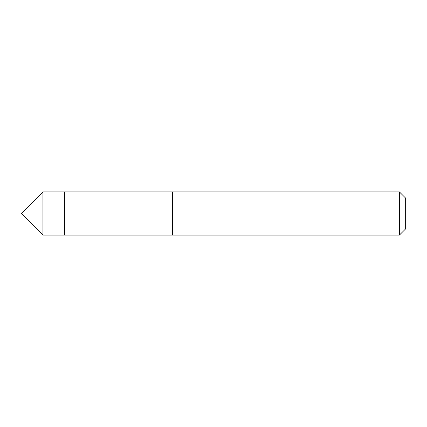 <?xml version="1.0" encoding="UTF-8"?>
<svg xmlns="http://www.w3.org/2000/svg" width="427" height="427" viewBox="0 0 427 427"><rect width="100%" height="100%" fill="white"/><g stroke="black" fill="none" stroke-linecap="round" stroke-linejoin="round"><path stroke-width="0.64" d="M64.53 235.09L64.53 191.91L42.94 191.91L42.94 235.09L64.53 235.09L64.53 191.91L172.481 191.915L172.481 235.085L42.94 235.09L21.35 213.5L42.94 235.09M172.481 192.347L172.481 235.09L399.416 235.09L399.416 191.91L172.481 191.91L172.481 192.347M399.416 191.91L405.65 198.144L405.65 228.856L399.416 235.09M21.35 213.5L42.94 191.91"/></g></svg>

